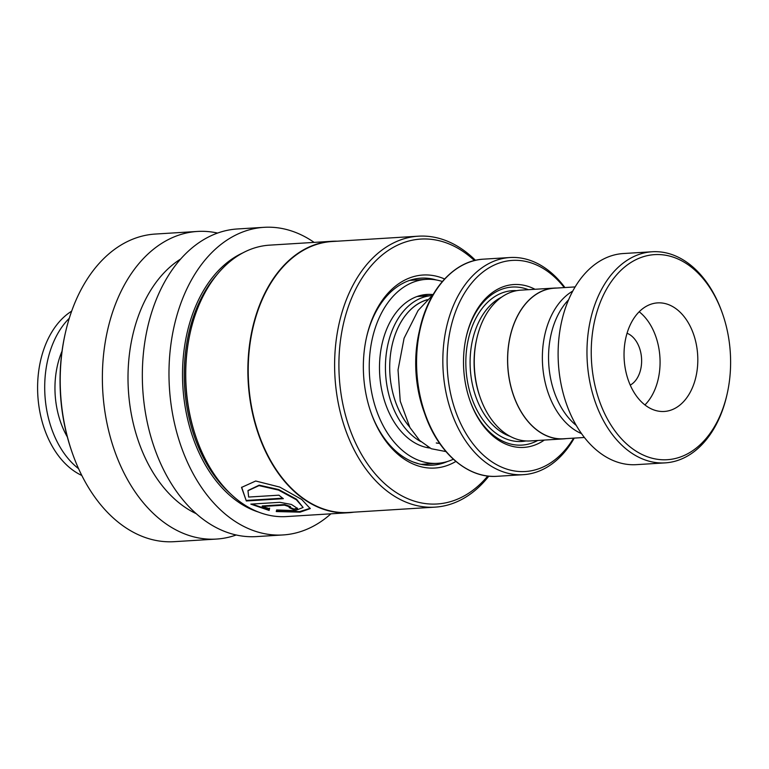 <?xml version="1.0" encoding="UTF-8"?>
<svg xmlns="http://www.w3.org/2000/svg" width="769" height="769" viewBox="0 0 769 769"><rect width="100%" height="100%" fill="white"/><g stroke="black" fill="none" stroke-linecap="round" stroke-linejoin="round"><path stroke-width="1.15" d="M572.742 291.076A75.42 51.052 86.5 0 0 543.635 374.426A75.42 51.052 86.5 0 0 581.556 433.639M575.097 286.924L554.151 288.212A75.42 51.052 86.5 0 0 508.915 376.57A75.42 51.052 86.5 0 0 563.456 438.772L584.411 437.474M439.589 443.309A72.517 49.091 -93.5 0 1 436.263 442.963M409.444 426.699A72.517 49.091 -93.5 0 1 390.95 383.481A72.574 49.12 86.5 0 0 409.55 426.891M436.523 443.059A72.574 49.12 86.5 0 0 439.628 443.357M420.854 441.627A75.593 51.167 -93.5 0 1 386.701 384.154A75.593 51.167 -93.5 0 1 431.928 295.604L417.029 296.517M557.035 288.039A75.545 51.129 86.5 0 0 554.141 288.096L520.844 290.153A75.545 51.129 86.5 0 0 476.742 338.821L476.472 340.033A72.517 49.091 86.5 0 0 475.309 378.261A72.517 49.091 86.5 0 0 479.991 396.919L480.404 398.082A75.545 51.129 86.5 0 0 530.168 440.945L563.466 438.888A75.545 51.129 86.5 0 0 566.349 438.59M476.742 338.821A75.545 51.129 86.5 0 0 475.53 378.656A75.545 51.129 86.5 0 0 480.404 398.082M535.003 289.279A81.581 55.224 86.5 0 0 466.177 337.101A81.581 55.224 86.5 0 0 464.88 380.107A81.581 55.224 86.5 0 0 470.138 401.101A81.581 55.224 86.5 0 0 544.327 440.07M528.409 289.682A79.169 53.59 86.5 0 0 466.072 337.581M564.273 287.587A105.757 71.584 86.5 0 0 481.077 273.514A105.757 71.584 86.5 0 0 448.885 384.308A105.757 71.584 86.5 0 0 501.821 467.235A105.757 71.584 86.5 0 0 573.587 438.138M574.241 438.099A108.775 73.632 -93.5 0 1 523.343 474.675A108.775 73.632 -93.5 0 1 444.665 384.961A108.775 73.632 -93.5 0 1 509.905 257.528A108.775 73.632 -93.5 0 1 564.927 287.548M554.141 288.096A75.545 51.129 86.5 0 0 508.838 376.589A75.545 51.129 86.5 0 0 563.466 438.888M469.974 400.63A79.169 53.59 86.5 0 0 537.733 440.483M427.391 299.67A72.574 49.12 86.5 0 0 390.921 383.491A72.517 49.091 -93.5 0 1 427.314 299.756M592.966 374.993A102.738 69.537 86.5 0 0 657.822 459.353A102.738 69.537 86.5 0 0 727.234 393.526A102.738 69.537 86.5 0 0 728.877 339.36A102.738 69.537 86.5 0 0 722.254 312.935A102.738 69.537 86.5 0 0 636.415 259.441A102.738 69.537 86.5 0 0 592.966 374.993M727.234 393.526L726.965 394.728A105.757 71.584 -93.5 0 1 665.233 462.871A105.757 71.584 -93.5 0 1 588.746 375.657A105.757 71.584 -93.5 0 1 652.17 251.761A105.757 71.584 -93.5 0 1 721.841 311.772L722.254 312.935M696.897 347.742A54.388 36.816 86.5 0 0 657.562 302.89A54.388 36.816 86.5 0 0 624.947 366.611A54.388 36.816 86.5 0 0 664.281 411.463A54.388 36.816 86.5 0 0 696.897 347.742M644.931 404.927A54.388 36.816 86.5 0 0 659.158 350.078A54.388 36.816 86.5 0 0 639.174 311.762M630.244 385.096A27.194 18.408 86.5 0 0 641.173 354.797A27.194 18.408 86.5 0 0 627.033 333.256M576.308 425.459A74.026 50.11 -93.5 0 1 549.797 373.859A74.026 50.11 -93.5 0 1 568.531 299.843M665.233 462.871L636.376 464.649A105.757 71.584 -93.5 0 1 559.89 377.435A105.757 71.584 -93.5 0 1 623.313 253.539L652.17 251.761M436.311 279.974A93.674 63.404 86.5 0 0 420.931 278.167A93.674 63.404 86.5 0 0 367.745 332.554A93.674 63.404 86.5 0 0 366.39 337.918M444.617 278.984A96.692 65.452 86.5 0 0 368.063 331.16A96.692 65.452 86.5 0 0 366.525 337.312A96.692 65.452 86.5 0 0 371.216 413.164A96.692 65.452 86.5 0 0 455.902 461.429M474.444 260.576A132.71 89.829 86.5 0 0 345.387 316.126A132.71 89.829 86.5 0 0 376.608 475.482A132.71 89.829 86.5 0 0 487.767 476.021M475.482 260.326A135.728 91.876 86.5 0 0 418.336 236.189A135.728 91.876 86.5 0 0 341.263 315.002A135.728 91.876 86.5 0 0 435.091 507.136A135.728 91.876 86.5 0 0 488.834 476.136M418.336 236.189L331.929 241.533A135.728 91.876 86.5 0 0 254.866 320.346A135.728 91.876 86.5 0 0 348.693 512.481L435.091 507.136M337.235 241.206A135.978 92.04 86.5 0 0 331.737 241.303A135.978 92.04 86.5 0 0 254.529 320.25A135.978 92.04 86.5 0 0 348.53 512.731A135.978 92.04 86.5 0 0 353.99 512.154M276.263 511.558L300.035 512.164L310.243 508.607L301.727 499.466L279.743 487.075L255.702 481.01L241.543 487.421L246.32 500.965L283.348 498.677A135.978 92.04 86.5 0 1 278.945 495.178L248.647 497.053L247.974 490.718L259.009 485.624L278.522 490.084L296.373 499.763L303.111 507.473L295.085 510.635L276.638 509.972L276.263 511.558M269.525 508.674L262.152 506.511L284.492 505.137L290.365 507.127L289.182 507.588A135.978 92.04 86.5 0 0 293.931 509.674L297.497 508.434L291.441 504.464L279.887 502.32L250.829 504.118L269.131 510.443L269.525 508.674M331.737 241.303L269.583 245.148A135.978 92.04 86.5 0 0 192.375 324.095A135.978 92.04 86.5 0 0 190.203 332.756A135.978 92.04 86.5 0 0 196.806 439.416A135.978 92.04 86.5 0 0 286.366 516.576L348.53 512.731M190.203 332.756L189.933 333.957A132.95 89.992 86.5 0 0 196.383 438.253L196.806 439.416M314.137 242.389A154.108 104.305 86.5 0 0 264.027 227.326L237.381 228.97A154.108 104.305 86.5 0 0 149.878 318.453A154.108 104.305 86.5 0 0 256.413 536.599L283.05 534.945A154.108 104.305 86.5 0 0 330.92 513.817M264.027 227.326A154.108 104.305 86.5 0 0 176.524 316.799A154.108 104.305 86.5 0 0 283.05 534.945M180.648 259.038A135.978 92.04 86.5 0 0 134.652 327.671A135.978 92.04 86.5 0 0 196.403 513.759M217.579 233.065A154.108 104.305 86.5 0 0 197.422 231.45A154.108 104.305 86.5 0 0 109.919 320.923A154.108 104.305 86.5 0 0 216.445 539.069A154.108 104.305 86.5 0 0 236.256 534.974M197.422 231.45L155.242 234.055A154.108 104.305 86.5 0 0 67.739 323.528A154.108 104.305 86.5 0 0 65.278 333.342A154.108 104.305 86.5 0 0 72.757 454.229A154.108 104.305 86.5 0 0 174.265 541.674L216.445 539.069M65.278 333.342L65.009 334.544A151.08 102.267 86.5 0 0 72.344 453.066L72.757 454.229M371.004 412.578A93.674 63.404 86.5 0 0 432.495 465.158A93.674 63.404 86.5 0 0 447.539 461.467M290.365 507.127L290.48 506.55L284.626 504.57L262.287 505.954L262.152 506.511M290.105 507.396A135.373 91.626 86.5 0 0 294.027 509.088L293.931 509.674M294.027 509.088L297.478 508.126M251.848 504.06L269.227 509.866L269.131 510.443M269.227 509.866L269.64 508.107M276.407 510.972L299.66 511.606L310.263 508.29M241.649 487.2L246.32 500.965M246.493 500.427L282.704 498.187M248.079 490.487L259.191 485.152L278.676 489.565L296.498 499.187L303.111 507.473M429.39 447.798L427.987 447.375M420.883 295.363L428.737 295.796M429.842 448.039A77.054 52.157 -93.5 0 1 379.694 360.776A77.054 52.157 -93.5 0 1 427.006 294.44A77.054 52.157 -93.5 0 1 433.101 294.594M418.221 463.592L413.559 462.14M453.364 459.208A92.165 62.385 -93.5 0 1 437.455 463.332A92.165 62.385 -93.5 0 1 369.485 358.7A92.165 62.385 -93.5 0 1 426.074 279.368A92.165 62.385 -93.5 0 1 442.367 281.502M401.37 284.117L404.85 282.319M67.336 436.936A72.517 49.091 -93.5 0 1 55.656 375.897A72.517 49.091 -93.5 0 1 62.029 351.173M78.601 468.696A87.628 59.309 -93.5 0 1 45.554 372.629A87.628 59.309 -93.5 0 1 69.297 318.26M81.822 475.463A87.628 59.309 -93.5 0 1 38.45 373.071A87.628 59.309 -93.5 0 1 71.661 311.157M501.667 297.103A72.517 49.091 86.5 0 0 471.32 378.511A72.517 49.091 86.5 0 0 510.28 436.417M516.633 290.672A75.545 51.129 86.5 0 0 467.1 379.175A75.545 51.129 86.5 0 0 525.929 440.954M509.905 257.528L483.634 259.153A108.775 73.632 86.5 0 0 418.394 386.586A108.775 73.632 86.5 0 0 497.062 476.299C467.985 478.597 438.397 453.047 424.997 414.462A108.429 73.391 -93.5 0 1 418 386.567A108.429 73.391 -93.5 0 1 419.739 329.401A108.429 73.391 -93.5 0 1 455.892 269.246M468.292 469.696A108.429 73.391 -93.5 0 1 424.997 414.462L423.844 411.242A100.066 67.73 86.5 0 1 417.394 385.5L423.844 411.242M418.99 332.737A100.066 67.73 86.5 0 0 417.394 385.5C414.693 367.467 415.222 349.885 418.99 332.737L419.739 329.401C428.285 289.461 454.489 260.46 483.634 259.153M217.204 274.389A132.95 89.992 86.5 0 0 190.722 325.575A132.95 89.992 86.5 0 0 230.787 494.006M242.571 253.011A134.162 90.809 86.5 0 0 189.078 325.124A134.162 90.809 86.5 0 0 258.595 512.096M284.626 504.57L284.492 505.137M426.362 447.423L428.477 447.289M497.062 476.299L523.343 474.675M421.085 464.341L437.455 463.332M409.704 280.377L426.074 279.368M418.884 295.902A9.065 9.065 0 0 0 419.518 296.363M433.024 294.71L418.105 310.465L404.09 338.216L398.034 369.937L400.245 401.168L409.906 427.516L419.624 440.445L431.265 448.731L445.972 451.586"/></g></svg>
